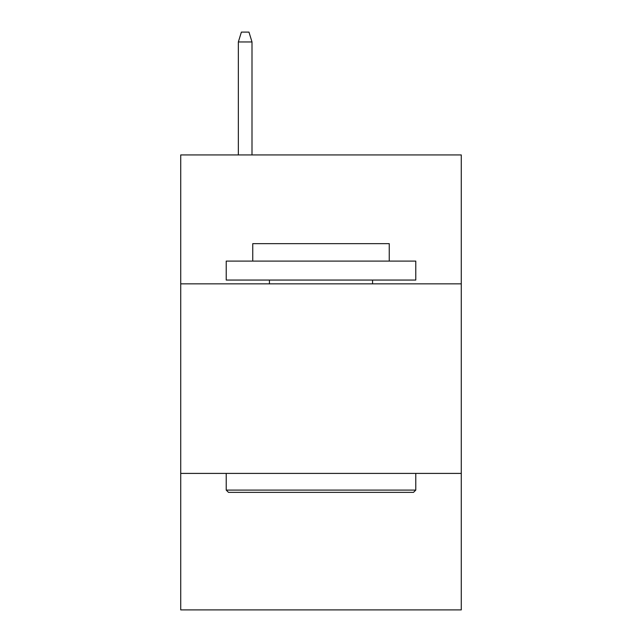 <?xml version="1.0" encoding="UTF-8"?>
<svg xmlns="http://www.w3.org/2000/svg" width="642" height="642" viewBox="0 0 642 642"><rect width="100%" height="100%" fill="white"/><g stroke="black" fill="none" stroke-linecap="round" stroke-linejoin="round"><path stroke-width="0.96" d="M461.277 283.844L461.277 154.939L180.723 154.939L180.723 283.844L461.277 283.844L461.277 609.9L180.723 609.9L180.723 283.844M461.277 473.411L180.723 473.411M228.488 492.366L226.217 490.095L415.783 490.095L413.512 492.366L228.488 492.366M415.783 261.093L415.783 280.056L226.217 280.056L226.217 261.093L415.783 261.093M252.755 261.093L252.755 243.655L389.245 243.655L389.245 261.093M415.783 473.411L415.783 490.095M226.217 473.411L226.217 490.095M372.561 280.056L372.561 283.844M269.439 280.056L269.439 283.844M252.001 154.939L252.001 41.955L238.351 41.955L238.351 154.939M238.351 41.955L241.384 32.1L248.968 32.1L252.001 41.955"/></g></svg>

